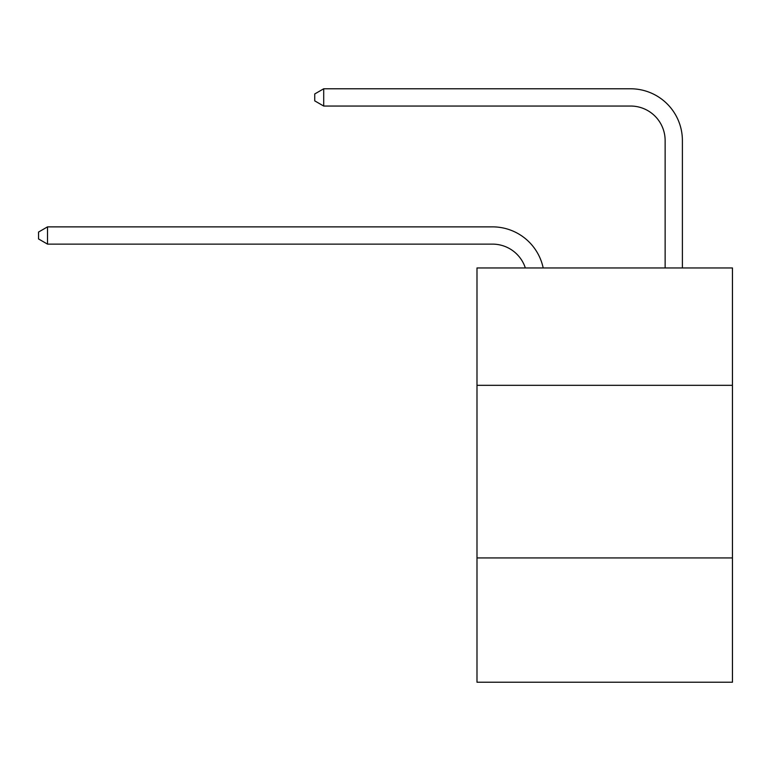 <?xml version="1.0" encoding="UTF-8"?>
<svg xmlns="http://www.w3.org/2000/svg" width="771" height="771" viewBox="0 0 771 771"><rect width="100%" height="100%" fill="white"/><g stroke="black" fill="none" stroke-linecap="round" stroke-linejoin="round"><path stroke-width="1.16" d="M732.45 385.327L732.45 267.951L476.989 267.951L476.989 385.327L732.45 385.327L732.45 682.219L476.989 682.219L476.989 385.327M732.45 557.944L476.989 557.944M525.34 267.951A34.522 34.522 0 0 0 492.515 244.128A34.522 34.522 0 0 1 525.34 267.951A34.522 34.522 0 0 0 492.515 244.128A34.522 34.522 0 0 1 525.34 267.951A34.522 34.522 0 0 0 492.515 244.128A34.522 34.522 0 0 1 525.34 267.951A34.522 34.522 0 0 0 492.515 244.128A34.522 34.522 0 0 1 525.34 267.951A34.522 34.522 0 0 0 492.515 244.128L47.523 244.128L38.55 238.952L38.55 232.052L47.523 226.867L492.515 226.867A51.782 51.782 0 0 1 543.189 267.951M665.132 267.951L665.132 140.563A34.522 34.522 0 0 0 630.611 106.041L323.704 106.041L314.732 100.866L314.732 93.956L323.704 88.781L630.611 88.781A51.782 51.782 0 0 1 682.393 140.563L682.393 267.951M47.523 226.867L492.515 226.867L47.523 226.867L492.515 226.867L47.523 226.867L492.515 226.867L47.523 226.867L492.515 226.867L47.523 226.867L47.523 244.128M665.132 140.563A34.522 34.522 0 0 0 630.611 106.041A34.522 34.522 0 0 1 665.132 140.563A34.522 34.522 0 0 0 630.611 106.041A34.522 34.522 0 0 1 665.132 140.563A34.522 34.522 0 0 0 630.611 106.041A34.522 34.522 0 0 1 665.132 140.563A34.522 34.522 0 0 0 630.611 106.041A34.522 34.522 0 0 1 665.132 140.563M323.704 88.781L630.611 88.781L323.704 88.781L630.611 88.781L323.704 88.781L630.611 88.781L323.704 88.781L630.611 88.781L323.704 88.781L323.704 106.041"/></g></svg>
